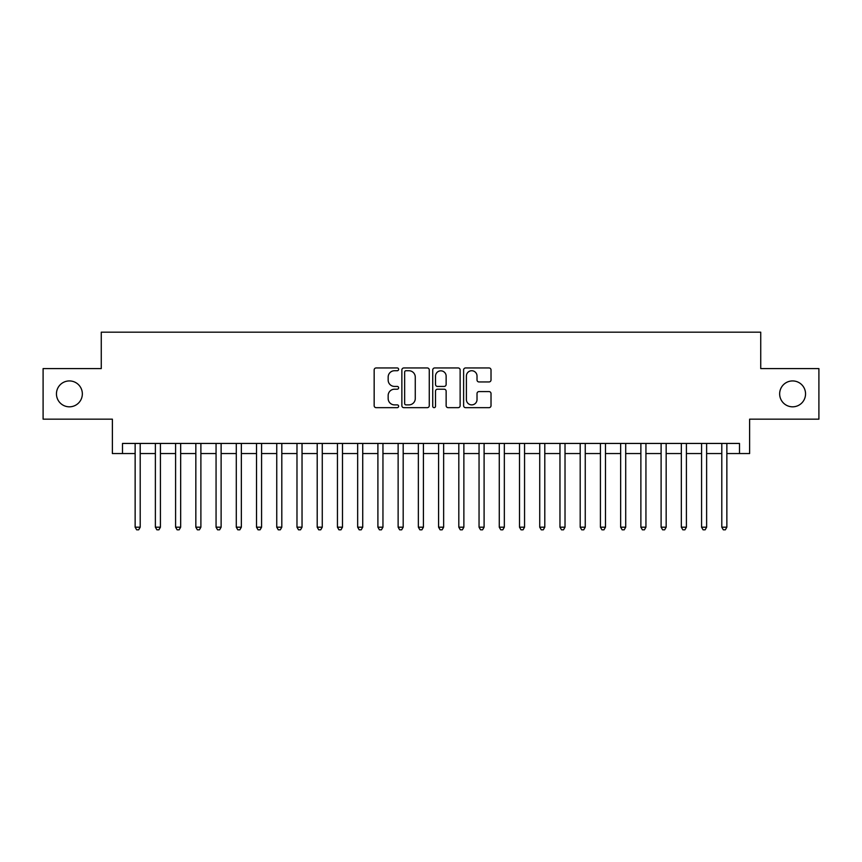 <?xml version="1.0" encoding="UTF-8"?>
<svg xmlns="http://www.w3.org/2000/svg" width="862" height="862" viewBox="0 0 862 862"><rect width="100%" height="100%" fill="white"/><g stroke="black" fill="none" stroke-linecap="round" stroke-linejoin="round"><path stroke-width="1.29" d="M398.632 369.345A1.39 1.39 0 0 0 397.242 367.955L376.144 367.955A1.983 1.983 0 0 0 374.162 369.938L374.162 405.679A1.983 1.983 0 0 0 376.144 407.661L397.242 407.661A1.39 1.39 0 0 0 398.632 406.271A1.39 1.39 0 0 0 397.242 404.881L394.516 404.881A6.357 6.357 0 0 1 388.159 398.535L388.159 395.55A6.357 6.357 0 0 1 394.516 389.204L397.242 389.204A1.39 1.39 0 0 0 398.632 387.814A1.39 1.39 0 0 0 397.242 386.424L394.516 386.424A6.357 6.357 0 0 1 388.159 380.067L388.159 377.093A6.357 6.357 0 0 1 394.516 370.735L397.242 370.735A1.39 1.39 0 0 0 398.632 369.345M779.657 393.88A12.952 12.952 0 0 0 792.598 406.821A12.952 12.952 0 0 0 805.55 393.88A12.952 12.952 0 0 0 792.598 380.929A12.952 12.952 0 0 0 779.657 393.88M56.45 393.88A12.952 12.952 0 0 0 69.402 406.821A12.952 12.952 0 0 0 82.343 393.88A12.952 12.952 0 0 0 69.402 380.929A12.952 12.952 0 0 0 56.45 393.88M489.034 381.952A1.983 1.983 0 0 0 491.017 379.97L491.017 369.938A1.983 1.983 0 0 0 489.034 367.955L465.599 367.955A1.983 1.983 0 0 0 463.616 369.938L463.616 405.679A1.983 1.983 0 0 0 465.599 407.661L489.034 407.661A1.983 1.983 0 0 0 491.017 405.679L491.017 393.568A1.983 1.983 0 0 0 489.034 391.585L479.003 391.585A1.983 1.983 0 0 0 477.02 393.568L477.02 399.58A5.312 5.312 0 0 1 471.708 404.881A5.312 5.312 0 0 1 466.396 399.58L466.396 376.047A5.312 5.312 0 0 1 471.708 370.735A5.312 5.312 0 0 1 477.02 376.047L477.02 379.97A1.983 1.983 0 0 0 479.003 381.952L489.034 381.952M122.501 453.552L122.501 443.445L739.499 443.445L739.499 453.552L749.617 453.552L749.617 419.169L818.9 419.169L818.9 368.591L760.737 368.591L760.737 332.182L101.263 332.182L101.263 368.591L43.1 368.591L43.1 419.169L112.383 419.169L112.383 453.552L135.14 453.552M429.265 369.938A1.983 1.983 0 0 0 427.272 367.955L403.847 367.955A1.983 1.983 0 0 0 401.864 369.938L401.864 405.679A1.983 1.983 0 0 0 403.847 407.661L427.272 407.661A1.983 1.983 0 0 0 429.265 405.679L429.265 369.938M434.728 367.955L458.153 367.955A1.983 1.983 0 0 1 460.136 369.938L460.136 405.679A1.983 1.983 0 0 1 458.153 407.661L448.121 407.661A1.983 1.983 0 0 1 446.139 405.679L446.139 391.186A1.983 1.983 0 0 0 444.156 389.204L437.508 389.204A1.983 1.983 0 0 0 435.515 391.186L435.515 406.271A1.39 1.39 0 0 1 434.125 407.661A1.39 1.39 0 0 1 432.735 406.271L432.735 369.938A1.983 1.983 0 0 1 434.728 367.955M140.204 453.552L155.375 453.552M160.429 453.552L175.6 453.552M180.664 453.552L195.836 453.552M200.889 453.552L216.06 453.552M221.125 453.552L236.296 453.552M241.349 453.552L256.52 453.552M261.574 453.552L276.745 453.552M281.809 453.552L296.981 453.552M302.034 453.552L317.205 453.552M322.269 453.552L337.441 453.552M342.494 453.552L357.665 453.552M362.73 453.552L377.901 453.552M382.954 453.552L398.125 453.552M403.19 453.552L418.361 453.552M423.414 453.552L438.586 453.552M443.639 453.552L458.81 453.552M463.875 453.552L479.046 453.552M484.099 453.552L499.27 453.552M504.335 453.552L519.506 453.552M524.559 453.552L539.731 453.552M544.795 453.552L559.966 453.552M565.019 453.552L580.191 453.552M585.255 453.552L600.426 453.552M605.48 453.552L620.651 453.552M625.704 453.552L640.875 453.552M645.94 453.552L661.111 453.552M666.164 453.552L681.336 453.552M686.4 453.552L701.571 453.552M706.624 453.552L721.796 453.552M726.86 453.552L739.499 453.552M406.034 370.735A1.39 1.39 0 0 0 404.644 372.125L404.644 403.491A1.39 1.39 0 0 0 406.034 404.881L408.911 404.881A6.357 6.357 0 0 0 415.268 398.535L415.268 377.093A6.357 6.357 0 0 0 408.911 370.735L406.034 370.735M446.139 376.144A5.312 5.312 0 0 0 440.827 370.832A5.312 5.312 0 0 0 435.515 376.144L435.515 384.43A1.983 1.983 0 0 0 437.508 386.424L444.156 386.424A1.983 1.983 0 0 0 446.139 384.43L446.139 376.144M140.204 443.445L140.204 527.188L135.14 527.188L135.14 443.445M140.204 527.188L138.685 529.818L136.659 529.818L135.14 527.188M160.429 443.445L160.429 527.188L155.375 527.188L155.375 443.445M160.429 527.188L158.91 529.818L156.895 529.818L155.375 527.188M180.664 443.445L180.664 527.188L175.6 527.188L175.6 443.445M180.664 527.188L179.145 529.818L177.119 529.818L175.6 527.188M200.889 443.445L200.889 527.188L195.836 527.188L195.836 443.445M200.889 527.188L199.37 529.818L197.355 529.818L195.836 527.188M221.125 443.445L221.125 527.188L216.06 527.188L216.06 443.445M221.125 527.188L219.605 529.818L217.58 529.818L216.06 527.188M241.349 443.445L241.349 527.188L236.296 527.188L236.296 443.445M241.349 527.188L239.83 529.818L237.804 529.818L236.296 527.188M261.574 443.445L261.574 527.188L256.52 527.188L256.52 443.445M261.574 527.188L260.065 529.818L258.04 529.818L256.52 527.188M281.809 443.445L281.809 527.188L276.745 527.188L276.745 443.445M281.809 527.188L280.29 529.818L278.264 529.818L276.745 527.188M302.034 443.445L302.034 527.188L296.981 527.188L296.981 443.445M302.034 527.188L300.515 529.818L298.5 529.818L296.981 527.188M322.269 443.445L322.269 527.188L317.205 527.188L317.205 443.445M322.269 527.188L320.75 529.818L318.724 529.818L317.205 527.188M342.494 443.445L342.494 527.188L337.441 527.188L337.441 443.445M342.494 527.188L340.975 529.818L338.96 529.818L337.441 527.188M362.73 443.445L362.73 527.188L357.665 527.188L357.665 443.445M362.73 527.188L361.21 529.818L359.185 529.818L357.665 527.188M382.954 443.445L382.954 527.188L377.901 527.188L377.901 443.445M382.954 527.188L381.435 529.818L379.42 529.818L377.901 527.188M403.19 443.445L403.19 527.188L398.125 527.188L398.125 443.445M403.19 527.188L401.67 529.818L399.645 529.818L398.125 527.188M423.414 443.445L423.414 527.188L418.361 527.188L418.361 443.445M423.414 527.188L421.895 529.818L419.869 529.818L418.361 527.188M443.639 443.445L443.639 527.188L438.586 527.188L438.586 443.445M443.639 527.188L442.131 529.818L440.105 529.818L438.586 527.188M463.875 443.445L463.875 527.188L458.81 527.188L458.81 443.445M463.875 527.188L462.355 529.818L460.33 529.818L458.81 527.188M484.099 443.445L484.099 527.188L479.046 527.188L479.046 443.445M484.099 527.188L482.58 529.818L480.565 529.818L479.046 527.188M504.335 443.445L504.335 527.188L499.27 527.188L499.27 443.445M504.335 527.188L502.815 529.818L500.79 529.818L499.27 527.188M524.559 443.445L524.559 527.188L519.506 527.188L519.506 443.445M524.559 527.188L523.04 529.818L521.025 529.818L519.506 527.188M544.795 443.445L544.795 527.188L539.731 527.188L539.731 443.445M544.795 527.188L543.275 529.818L541.25 529.818L539.731 527.188M565.019 443.445L565.019 527.188L559.966 527.188L559.966 443.445M565.019 527.188L563.5 529.818L561.485 529.818L559.966 527.188M585.255 443.445L585.255 527.188L580.191 527.188L580.191 443.445M585.255 527.188L583.736 529.818L581.71 529.818L580.191 527.188M605.48 443.445L605.48 527.188L600.426 527.188L600.426 443.445M605.48 527.188L603.96 529.818L601.935 529.818L600.426 527.188M625.704 443.445L625.704 527.188L620.651 527.188L620.651 443.445M625.704 527.188L624.196 529.818L622.17 529.818L620.651 527.188M645.94 443.445L645.94 527.188L640.875 527.188L640.875 443.445M645.94 527.188L644.42 529.818L642.395 529.818L640.875 527.188M666.164 443.445L666.164 527.188L661.111 527.188L661.111 443.445M666.164 527.188L664.645 529.818L662.63 529.818L661.111 527.188M686.4 443.445L686.4 527.188L681.336 527.188L681.336 443.445M686.4 527.188L684.881 529.818L682.855 529.818L681.336 527.188M706.624 443.445L706.624 527.188L701.571 527.188L701.571 443.445M706.624 527.188L705.105 529.818L703.09 529.818L701.571 527.188M726.86 443.445L726.86 527.188L721.796 527.188L721.796 443.445M726.86 527.188L725.341 529.818L723.315 529.818L721.796 527.188"/></g></svg>
